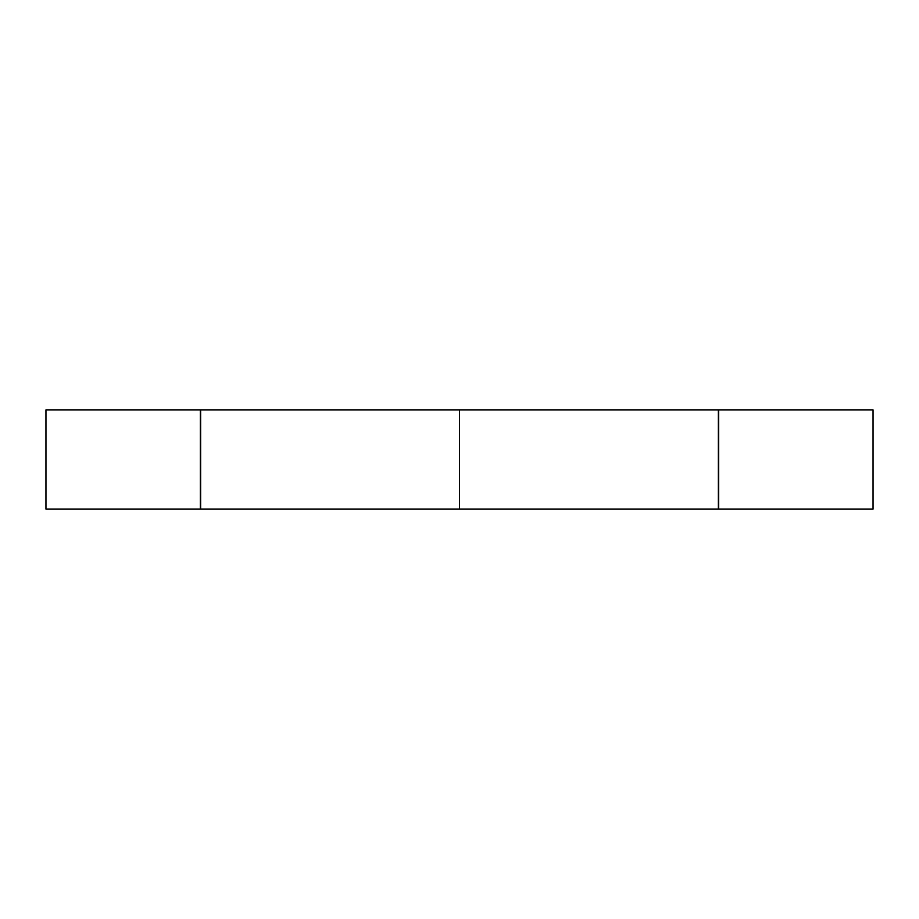 <?xml version="1.0" encoding="UTF-8"?>
<svg xmlns="http://www.w3.org/2000/svg" width="919" height="919" viewBox="0 0 919 919"><rect width="100%" height="100%" fill="white"/><g stroke="black" fill="none" stroke-linecap="round" stroke-linejoin="round"><path stroke-width="1.38" d="M45.95 459.5L45.95 509.126L200.342 509.126L200.342 409.874L45.95 409.874L45.95 459.5M718.371 409.874L718.371 509.126L459.5 509.126L459.5 409.874L718.371 409.874L718.371 509.126L200.629 509.126L200.629 409.874L718.371 409.874M873.05 409.874L873.05 509.126L718.658 509.126L718.658 459.5L718.658 509.126L873.05 509.126L873.05 409.874L718.658 409.874L718.658 459.5L718.658 409.874L873.05 409.874"/></g></svg>
